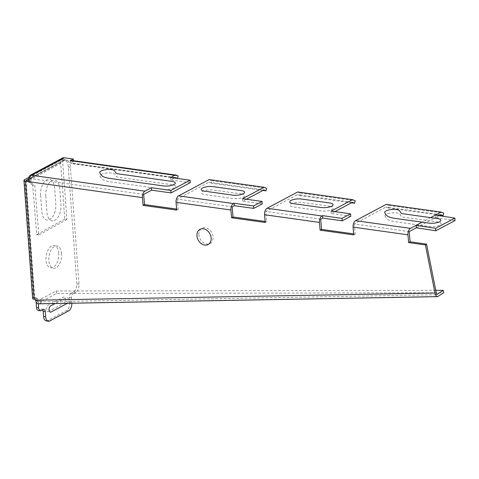 <?xml version="1.0" encoding="UTF-8"?>
<svg xmlns="http://www.w3.org/2000/svg" width="479" height="479" viewBox="0 0 479 479"><rect width="100%" height="100%" fill="white"/><g stroke="black" fill="none" stroke-linecap="round" stroke-linejoin="round"><path stroke-width="0.36" stroke-dasharray="2.4 1.8" d="M40.613 195.228L41.805 211.52A12.388 6.868 98.8 0 0 49.66 219.508A12.388 6.868 98.8 0 0 55.792 204.066L54.6 187.774A12.388 6.868 98.8 0 0 46.744 179.793A12.388 6.868 98.8 0 0 40.613 195.228M58.773 253.271A11.31 6.269 98.8 0 0 48.517 249.116A11.31 6.269 98.8 0 0 49.876 267.635A11.31 6.269 98.8 0 0 58.773 253.271M48.271 311.572L63.958 303.207A3.233 1.79 98.8 0 0 65.557 299.177A3.233 1.79 98.8 0 0 63.509 297.094L47.822 305.458A3.233 1.79 98.8 0 0 46.224 309.488A3.233 1.79 98.8 0 0 48.271 311.572M45.75 196.019L46.948 212.311A12.388 6.868 98.8 0 0 54.804 220.298A12.388 6.868 98.8 0 0 60.935 204.856L59.737 188.564A12.388 6.868 98.8 0 0 51.882 180.583A12.388 6.868 98.8 0 0 45.75 196.019M61.611 253.708A11.31 6.269 98.8 0 0 51.355 249.553A11.31 6.269 98.8 0 0 52.714 268.072A11.31 6.269 98.8 0 0 61.611 253.708M67.234 303.309A3.233 1.79 98.8 0 0 68.353 299.243A3.233 1.79 98.8 0 0 66.347 297.531L55.097 303.53M198.905 234.8A8.616 6.628 61.9 0 1 209.024 229.381A8.616 6.628 61.9 0 1 210.059 243.494A8.616 6.628 61.9 0 1 198.905 234.8M385.044 216.197L386.206 218.077A21.549 6.724 -4.8 0 0 395.163 221.729L429.346 226.519A7.544 2.353 175.2 0 0 439.8 225.118A7.544 2.353 175.2 0 0 437.86 221.981L403.677 217.191A6.467 2.018 -4.8 0 1 400.989 216.095L399.827 214.215A7.544 2.353 175.2 0 0 391.062 212.987A7.544 2.353 175.2 0 0 385.044 216.197M330.085 206.371L301.758 202.401A7.544 2.353 -4.8 0 0 291.304 203.803A7.544 2.353 -4.8 0 0 293.244 206.94L321.571 210.91A7.544 2.353 175.2 0 0 332.019 209.509A7.544 2.353 175.2 0 0 330.085 206.371M241.56 193.971L213.239 190.001A7.544 2.353 -4.8 0 0 202.785 191.402A7.544 2.353 -4.8 0 0 204.725 194.54L233.051 198.504A7.544 2.353 175.2 0 0 243.5 197.103A7.544 2.353 175.2 0 0 241.56 193.971M163.788 189.313A7.544 2.353 -4.8 0 0 174.236 187.912A7.544 2.353 -4.8 0 0 172.302 184.774L118.726 177.266A6.467 2.018 -4.8 0 1 116.038 176.17L114.876 174.29A7.544 2.353 175.2 0 0 106.116 173.063A7.544 2.353 175.2 0 0 100.093 176.272L101.255 178.152A21.549 6.724 175.2 0 0 110.212 181.804L163.788 189.313M62.402 158.112A5.173 3.976 -118.1 0 0 60.582 162.022L64.773 219.095L66.898 219.424L62.707 162.351A2.587 1.988 -118.1 0 1 63.617 160.393A2.587 1.988 -118.1 0 1 64.629 160.231L73.479 161.471L73.419 160.704M66.898 219.424L38.829 234.979L34.823 185.565L31.129 182.75L30.854 179.326L62.707 162.351M38.829 234.979L36.703 234.656L32.698 185.235L34.823 185.565M64.773 219.095L36.703 234.656M409.222 231.597L354.34 223.903L385.99 207.036L388.253 207.952L388.804 205.443L443.686 213.131M354.34 223.903L355.196 234.105L353.658 233.89M353.741 234.884L355.196 234.105M386.176 204.383L388.804 205.443M262.947 190.391L211.215 183.146L208.952 182.236L263.833 189.923M262.241 203.88L242.769 201.15L246.362 199.234M232.183 206.79L177.302 199.102L208.952 182.236M416.365 227.788L435.579 217.544L435.375 215.101M455.05 220.544L435.579 217.544L439.099 215.67M28.836 177.41L61.444 160.034A10.772 5.976 98.8 0 1 63.827 159.567A10.772 5.976 98.8 0 1 68.269 166.973L76.856 283.879A6.467 3.587 98.8 0 1 73.652 291.933L70.916 293.393L73.047 293.717L75.784 292.262A6.467 3.587 98.8 0 0 78.981 284.209L70.395 167.303A10.772 5.976 98.8 0 0 65.958 159.896A10.772 5.976 98.8 0 0 63.569 160.357L28.722 178.93M29.153 181.792L30.614 181.02L29.123 180.787M26.111 180.326L34.775 298.363L36.895 298.686L37.536 301.896L436.638 294.729M38.338 303.812L38.116 300.812A4.311 2.389 98.8 0 0 36.338 297.848A4.311 2.389 98.8 0 0 35.386 298.034L34.775 298.363M71.838 303.225A6.467 3.587 98.8 0 0 71.82 302.836L71.443 297.746A3.233 1.79 98.8 0 1 73.047 293.717M297.657 191.977L300.285 193.037L299.734 195.546L297.471 194.636L265.821 211.502L266.677 221.705L265.222 222.478M143.664 194.39L30.405 178.517L30.614 181.02M177.302 199.102L178.158 209.299L176.619 209.083M266.677 221.705L265.138 221.484M320.702 219.19L265.821 211.502M30.405 178.517L32.823 177.224L31.746 177.38L30.854 179.326M70.233 160.645L70.437 163.088L73.479 161.471M190.259 182.661L170.787 179.93L174.38 178.014M37.536 301.896L40.577 300.279L41.068 302.74L41.218 301.662L56.582 293.477L443.692 292.783M38.595 303.824A5.173 3.078 89 0 0 39.488 303.584L41.068 302.74M35.434 299.465L36.895 298.686M435.764 290.334L56.091 291.01L40.727 299.195L41.218 301.662M40.577 300.279L40.727 299.195M56.091 291.01L56.582 293.477M439.991 215.197L388.253 207.952M430.627 217.628L422.113 222.166M440.872 214.73L385.99 207.036M331.085 211.101L331.288 213.55L334.881 211.634M350.76 216.28L331.288 213.55M351.466 202.797L299.734 195.546M300.285 193.037L355.167 200.725M352.352 202.324L297.471 194.636M209.137 179.577L211.766 180.637L211.215 183.146M211.766 180.637L266.647 188.325M242.566 198.701L242.769 201.15M170.584 177.487L170.787 179.93M71.365 160.417A5.173 2.886 -82 0 1 71.748 160.519L73.646 161.285L178.128 175.925M174.428 177.99L73.095 163.794L73.646 161.285M176.697 210.077L178.158 209.299M31.129 182.75L29.003 182.427L28.866 180.751M32.698 185.235L29.003 182.427M32.823 177.224L32.602 174.787M36.087 301.776L35.991 300.489A4.311 2.389 98.8 0 0 34.213 297.525A4.311 2.389 98.8 0 0 33.261 297.71A3.664 1.168 -4.2 0 0 32.62 298.441M70.916 293.393A3.233 1.79 98.8 0 0 69.317 297.417L69.695 302.512L71.82 302.836M46.212 320.894A6.467 3.587 98.8 0 0 47.643 320.613L66.491 310.566A6.467 3.587 98.8 0 0 69.695 302.512M42.763 309.859A3.233 1.79 98.8 0 0 41.841 309.135A3.233 1.79 98.8 0 0 41.122 309.272L43.248 309.602M38.284 310.464A4.311 2.389 98.8 0 0 39.236 310.278L41.122 309.272M174.925 177.727L70.437 163.088A2.587 1.443 -82 0 1 71.006 162.974A2.587 1.443 -82 0 1 71.197 163.028L73.095 163.794M61.444 160.034L63.569 160.357M32.758 177.218L64.629 160.231M176.23 175.158L71.748 160.519M39.488 303.584L438.279 296.423M35.991 300.489L38.116 300.812M24.591 179.673L33.261 297.71L35.386 298.034M175.284 177.613L71.197 163.028M28.728 179.002L60.582 162.022M39.236 310.278L41.362 310.608M47.643 320.613L49.768 320.942M66.491 310.566L68.617 310.895M69.317 297.417L71.443 297.746M73.652 291.933L75.784 292.262M76.856 283.879L78.981 284.209M68.269 166.973L70.395 167.303M34.213 297.525L36.338 297.848M31.752 177.38L63.617 160.393M175.488 177.613L71.006 162.974M41.841 309.135L43.966 309.464M63.827 159.567L65.958 159.896"/><path stroke-width="0.72" d="M384.799 212.826L385.96 214.706A21.549 6.724 -4.8 0 0 394.918 218.358L429.094 223.142A7.544 2.353 175.2 0 0 439.548 221.747A7.544 2.353 175.2 0 0 437.608 218.61L403.426 213.82A6.467 2.018 -4.8 0 1 400.743 212.724L399.582 210.844A7.544 2.353 175.2 0 0 390.816 209.616A7.544 2.353 175.2 0 0 384.799 212.826M329.833 203L301.507 199.03A7.544 2.353 -4.8 0 0 291.052 200.432A7.544 2.353 -4.8 0 0 292.992 203.569L321.319 207.533A7.544 2.353 175.2 0 0 331.773 206.138A7.544 2.353 175.2 0 0 329.833 203M241.314 190.594L212.987 186.624A7.544 2.353 -4.8 0 0 202.533 188.025A7.544 2.353 -4.8 0 0 204.473 191.163L232.8 195.133A7.544 2.353 175.2 0 0 243.254 193.732A7.544 2.353 175.2 0 0 241.314 190.594M163.537 185.936A7.544 2.353 -4.8 0 0 173.991 184.535A7.544 2.353 -4.8 0 0 172.051 181.403L118.481 173.895A6.467 2.018 -4.8 0 1 115.792 172.799L114.631 170.919A7.544 2.353 175.2 0 0 105.865 169.692A7.544 2.353 175.2 0 0 99.848 172.901L101.009 174.781A21.549 6.724 175.2 0 0 109.966 178.433L163.537 185.936M196.959 235.836A8.616 6.628 61.9 0 1 207.078 230.423A8.616 6.628 61.9 0 1 208.114 244.529A8.616 6.628 61.9 0 1 196.959 235.836M55.097 303.53L50.654 305.895A3.233 1.79 98.8 0 0 49.056 309.925A3.233 1.79 98.8 0 0 51.103 312.003L66.797 303.644A3.233 1.79 98.8 0 0 67.234 303.309M176.619 209.083L144.52 204.587L143.664 194.39L151.574 190.175L151.364 187.726L170.841 190.456L190.055 180.212L170.584 177.487L174.715 175.278L70.233 160.645L73.275 159.022L64.425 157.783A5.173 3.976 -118.1 0 0 62.402 158.112L30.524 175.104M73.275 159.022L73.419 160.704M29.147 181.745A5.173 2.886 -82 0 1 31.656 175.29L144.921 191.163A5.173 2.886 -82 0 0 142.413 197.611L25.537 181.236A3.664 1.168 175.8 0 1 23.95 180.403L32.62 298.441A3.664 1.168 -4.2 0 0 34.207 299.273L35.434 299.465L35.584 300.207A5.173 3.078 89 0 0 38.595 303.824L437.572 296.657L443.692 292.783L443.201 290.316L436.638 294.729L426.538 244.098L425.4 244.925L408.623 242.572L407.97 234.818L353.089 227.13L353.741 234.884L320.104 230.171L321.559 229.393L320.702 219.19L322.774 218.089L342.251 220.819L350.76 216.28L350.556 213.832L331.085 211.101L352.538 199.671L355.167 200.725L354.616 203.234L351.466 202.797M353.089 227.13A5.173 2.886 -82 0 1 355.598 220.681L386.176 204.383L441.057 212.071L443.686 213.131L443.135 215.64L440.872 214.73L439.099 215.67M246.362 199.234L263.833 189.923L266.096 190.834L262.947 190.391M265.138 221.484L233.039 216.987L232.183 206.79L234.255 205.689L253.732 208.413L262.241 203.88L262.037 201.431L242.566 198.701L264.019 187.265L266.647 188.325L266.096 190.834M407.97 234.818A5.173 2.886 -82 0 1 410.479 228.369L416.161 225.34L435.656 228.345L454.87 218.101L435.375 215.101L441.057 212.071M437.572 296.657C436.387 296.537 435.531 295.327 434.998 293.034L425.4 244.925M28.722 178.93L26.111 180.326L29.123 180.787M28.836 177.41L24.591 179.673A3.664 1.168 175.8 0 0 23.95 180.403M38.631 307.829A4.311 2.389 98.8 0 0 40.41 310.793L38.284 310.464A4.311 2.389 98.8 0 1 36.506 307.5L38.631 307.829L38.338 303.812M40.41 310.793A4.311 2.389 98.8 0 0 41.362 310.608L43.248 309.602A3.233 1.79 98.8 0 1 43.966 309.464A3.233 1.79 98.8 0 1 45.295 311.685L45.673 316.775A6.467 3.587 98.8 0 0 48.337 321.217A6.467 3.587 98.8 0 0 49.768 320.942L68.617 310.895A6.467 3.587 98.8 0 0 71.838 303.225M422.113 222.166L416.161 225.34L416.365 227.788L409.222 231.597L410.078 241.793L408.623 242.572M342.251 220.819L342.042 218.37L322.571 215.64L321.96 215.969A5.173 2.886 98 0 0 319.451 222.418L264.57 214.73A5.173 2.886 -82 0 1 267.078 208.275L297.657 191.977L352.538 199.671M264.57 214.73L265.222 222.478L231.585 217.765L233.039 216.987M353.658 233.89L321.559 229.393M426.538 244.098L410.078 241.793M234.255 205.689L234.051 203.24L233.441 203.563A5.173 2.886 98 0 0 230.932 210.018L231.585 217.765M174.38 178.014L174.925 177.727A2.587 1.443 98 0 1 175.488 177.613A2.587 1.443 98 0 1 175.679 177.667L175.284 177.613M151.574 190.175L171.045 192.905L190.259 182.661L190.055 180.212M443.201 290.316L435.764 290.334M443.135 215.64L439.991 215.197M435.375 215.101L430.627 217.628M322.571 215.64L322.774 218.089M319.451 222.418L320.104 230.171M342.042 218.37L350.556 213.832M334.881 211.634L352.352 202.324L354.616 203.234M264.019 187.265L209.137 179.577L178.559 195.875L233.441 203.563M234.051 203.24L253.523 205.97L262.037 201.431M253.523 205.97L253.732 208.413M230.932 210.018L176.05 202.324A5.173 2.886 -82 0 1 178.559 195.875M174.715 175.278A5.173 2.886 -82 0 1 175.847 175.057A5.173 2.886 -82 0 1 176.23 175.158L178.128 175.925L177.577 178.433L175.679 177.667M177.577 178.433L174.428 177.99M144.921 191.163L151.364 187.726M142.413 197.611L143.059 205.365L144.52 204.587M170.841 190.456L171.045 192.905M28.866 180.751L28.728 179.002C28.632 177.17 29.231 175.871 30.518 175.11L32.602 174.787L31.656 175.29M176.05 202.324L176.697 210.077L143.059 205.365M42.763 309.859A3.233 1.79 98.8 0 1 43.17 311.356L43.547 316.445A6.467 3.587 98.8 0 0 46.212 320.894L48.337 321.217M36.506 307.5L36.087 301.776M70.233 160.645A5.173 2.886 -82 0 1 71.365 160.417L175.847 175.057M435.656 228.345L435.836 230.788L416.365 227.788M454.87 218.101L455.05 220.544L435.836 230.788M355.598 220.681L410.479 228.369M267.078 208.275L321.96 215.969M32.53 174.781L64.425 157.783M35.584 300.207L434.998 293.034M25.537 181.236L34.207 299.273M43.17 311.356L45.295 311.685M43.547 316.445L45.673 316.775"/></g></svg>
